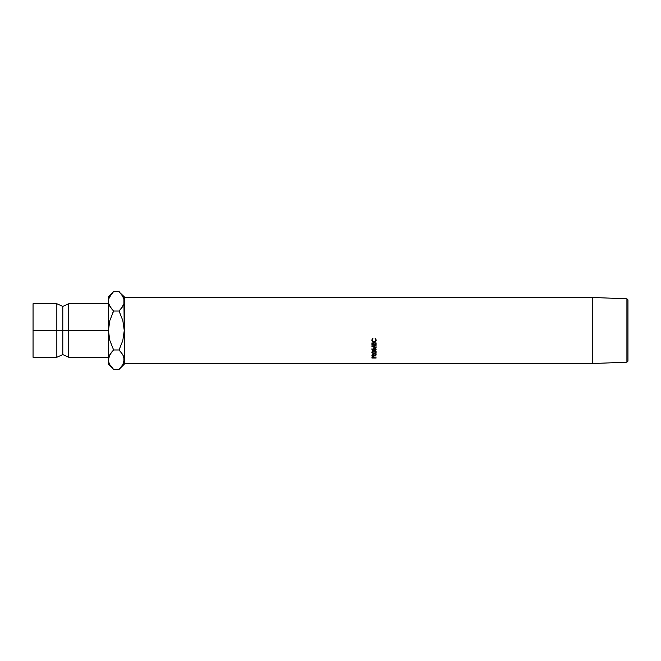 <?xml version="1.0" encoding="UTF-8"?>
<svg xmlns="http://www.w3.org/2000/svg" width="661" height="661" viewBox="0 0 661 661"><rect width="100%" height="100%" fill="white"/><g stroke="black" fill="none" stroke-linecap="round" stroke-linejoin="round"><path stroke-width="0.99" d="M56.846 330.5L56.846 303.73L62.795 306.415L62.795 330.5L56.846 330.5L62.795 330.5L62.795 354.585L62.795 330.5L68.744 330.5L68.744 357.271L62.795 354.585L56.846 357.271L56.846 303.73L33.05 303.73L33.05 330.5L56.846 330.5L33.05 330.5L33.05 357.271L56.846 357.271L56.846 330.5M626.917 362.195L627.95 361.162L627.95 299.838L626.917 298.805L626.917 362.195L626.917 298.805L592.256 297.458L592.256 363.542L626.917 362.195L592.256 363.542L592.256 297.458L124.268 297.458L592.256 297.458L626.917 298.805L627.95 299.838L627.95 361.162L626.917 362.195M124.268 363.542L592.256 363.542L124.268 363.542M371.912 358.006L372.118 356.783L373.035 356.494L373.936 356.766L374.176 357.799L376.109 357.799L371.912 358.006L376.109 358.006L374.176 357.799L374.101 357.006L373.035 356.494L371.912 357.543M371.912 345.1L371.912 342.943L372.341 342.943L372.341 344.761L373.63 344.761L373.63 342.943L374.068 342.943L374.068 344.761L375.679 344.761L375.679 342.943L376.109 342.943L376.109 345.1L371.912 345.1L376.109 345.1L376.109 342.943L375.679 342.943L375.679 344.761L374.068 344.761L374.068 342.943L373.63 342.943L373.63 344.761L372.341 344.761L372.341 342.943L371.912 342.943L371.912 345.1M371.912 345.926L371.912 346.405L376.109 345.868L373.085 346.554L373.085 346.075L376.109 347.86L373.085 349.206L376.109 349.843L371.912 349.388L375.357 347.901L371.912 346.356L376.109 345.868L373.085 346.554L376.109 347.934L376.109 347.405M376.109 354.478L374.176 355.205L373.035 354.197L371.912 355.411L372.672 354.23L373.944 354.519L374.176 355.205L376.109 354.156L374.176 355.511L376.109 355.957L371.912 355.957L376.109 355.957L374.176 355.709L376.109 354.478L376.109 353.759M373.787 350.371L375.572 350.867L376.175 351.743L376.059 352.71L374.878 353.585L373.184 353.585L371.846 352.429L372.432 350.875L373.787 350.371M372.68 338.548L372.358 341.002L374.019 342.084L375.671 340.977L375.084 338.862L375.721 338.895L376.216 340.299L375.481 341.944L373.771 342.431L372.416 341.82L371.821 340.043L372.68 338.548L371.804 340.308L373.986 342.439L375.481 341.944L376.216 340.299L375.332 338.548L375.787 340.308L374.019 342.084L372.234 340.332L372.68 338.548M108.404 303.73L68.744 303.73L62.795 306.415L62.795 330.5L68.744 330.5L68.744 303.73L68.744 330.5L108.404 330.5L108.404 364.211L108.776 357.18L111.519 352.288L109.866 354.676L113.618 349.966L111.519 352.28L113.618 349.966L109.858 340.506L108.404 330.5L68.744 330.5L68.744 357.271L108.404 357.271M111.387 308.555L108.792 303.862L108.404 301.309L108.404 330.5L109.858 320.478L113.618 311.034L109.875 306.332L108.792 303.862L108.404 296.789L108.404 359.691L109.858 354.701L113.618 349.966L119.054 349.966L122.797 354.668L123.88 357.138L124.268 364.211L124.268 330.5L124.268 359.691L122.814 364.69L119.534 368.937M33.05 303.73L33.05 357.271M113.114 368.912L109.875 364.723L108.792 362.253L109.875 364.723L113.618 369.425L119.054 369.425L113.618 369.425L108.404 364.211M109.354 363.724L109.966 364.88M111.519 293.897L108.776 298.789L109.858 296.31L113.618 291.575L119.054 291.575L122.797 296.277L123.88 298.747L124.268 330.5L124.268 299.978M120.831 309.108L119.054 311.034L122.814 320.494L124.268 330.5L122.814 340.522L119.054 349.966L113.618 349.966L109.858 340.506L108.404 330.5L109.858 320.478L113.618 311.034L112.833 312.653L113.618 311.034L119.054 311.034L122.814 320.494L124.268 330.5L122.814 340.522L119.054 349.966L119.839 348.347L119.054 349.966L122.797 354.668L124.268 359.691L123.888 357.155L123.896 362.211L122.814 364.69L119.054 369.425L124.268 364.211M124.268 296.789L124.268 301.309L124.268 296.789L121.062 293.781M124.268 361.022L124.268 359.832M124.268 301.317L123.896 303.82L121.153 308.712L122.806 306.324L119.054 311.034L113.618 311.034L111.519 308.72M119.715 292.253L119.054 291.575L113.618 291.575L108.404 296.789M123.896 298.789L123.896 303.82L122.814 306.299L119.054 311.034M123.318 297.276L122.814 296.31M119.715 368.739L121.153 367.111M121.153 293.889L123.88 298.747L124.268 301.309M372.936 338.614L372.234 340.332L372.936 338.614M375.787 340.01L375.084 338.614L375.762 340.341M374.39 342.051L375.869 341.2L376.216 340.01L375.481 341.944L373.986 342.439L371.804 340.01L372.416 341.481L373.986 342.084M372.317 340.555L372.234 340.035M376.216 352.073L374.01 350.363L371.804 352.098L374.027 353.701L376.216 352.073M374.027 353.007L374.027 353.701L374.027 353.007M375.663 350.925L375.787 352.09L374.027 353.428L372.234 352.09L374.01 350.661L375.787 352.09L375.679 350.958M372.366 351.941L372.366 350.925M374.01 350.057L374.01 350.661L374.01 350.057M372.358 350.941L372.234 351.437M373.035 353.486L373.82 353.693M374.167 355.188L373.746 355.188L374.167 355.188M372.341 354.354L371.912 355.188L372.341 355.709L373.738 355.709L373.738 354.957L373.738 355.709L372.341 355.709L372.341 355.197L373.035 354.453L373.746 355.213L373.746 354.362M371.912 355.957L371.912 355.411M373.729 354.213L373.738 355.709L373.035 353.734L372.341 355.197L372.358 354.205M371.912 346.405L375.357 347.901L371.912 349.388L376.109 349.843L373.085 349.206L373.085 348.644L373.085 349.206L376.109 347.934M376.109 346.199L376.109 345.728M375.357 347.901L375.357 347.38L375.357 347.901M371.912 349.388L371.912 348.826M376.109 349.843L376.109 349.264M372.341 342.943L372.341 344.761M373.63 344.761L373.63 342.943M374.068 344.331L374.068 342.943M375.679 344.761L375.679 342.943M376.109 344.662L375.679 344.662L376.109 344.662L376.109 342.943M374.068 344.662L373.63 344.662L374.068 344.662M371.912 344.662L372.341 344.662L371.912 344.662L371.912 342.943M373.035 355.94L373.754 357.378L373.754 356.568L373.738 357.799L372.341 357.799L373.738 357.799L373.035 355.94M372.341 356.552L372.341 357.799L373.035 356.725L372.341 357.361L372.341 356.552M372.366 351.553L372.366 352.61L373.432 353.362L374.713 353.338L375.754 352.354L374.704 350.768L373.225 350.801L372.366 351.553M373.746 355.205L373.746 354.47M373.754 357.378L373.754 356.568"/></g></svg>
